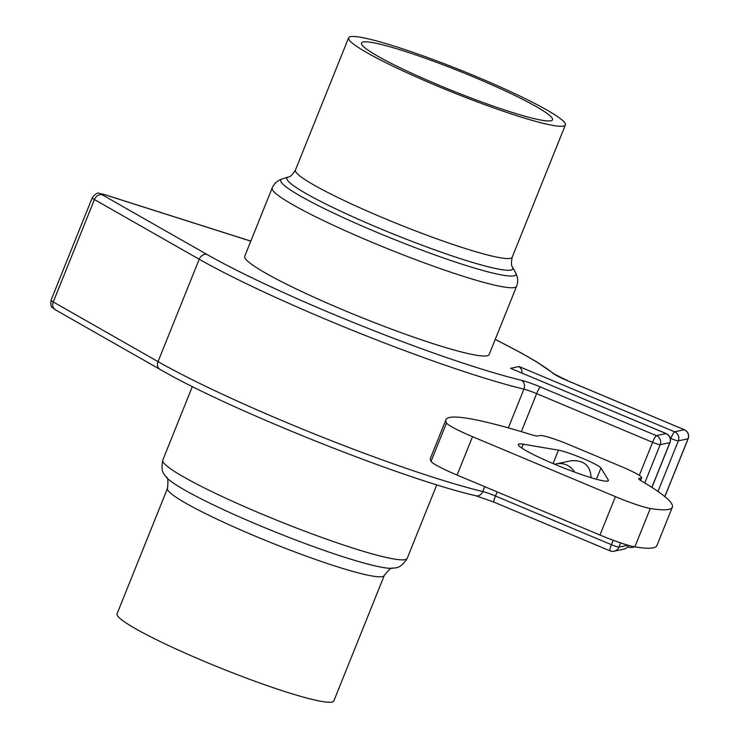 <?xml version="1.0" encoding="UTF-8"?>
<svg xmlns="http://www.w3.org/2000/svg" width="739" height="739" viewBox="0 0 739 739"><rect width="100%" height="100%" fill="white"/><g stroke="black" fill="none" stroke-linecap="round" stroke-linejoin="round"><path stroke-width="1.11" d="M562.989 467.658A13.865 13.644 78 0 1 565.289 468.572M574.554 472.092A17.33 17.052 -102 0 0 554.749 464.295M556.291 463.889L571.09 460.748C583.902 459.963 590.553 465.607 591.061 477.699M627.716 546.786L628.168 546.98A6.928 6.928 0 0 0 632.288 547.368L632.288 547.368A6.928 6.817 -102 0 1 628.279 546.989A6.928 1.025 -67.2 0 1 628.168 546.98A6.928 1.025 -67.2 0 1 628.011 546.407M651.937 487.426L669.959 442.578A6.928 0.702 -158.1 0 1 669.848 442.643L651.863 487.38M628.538 545.382A6.928 6.817 78 0 1 623.799 549.169L623.799 549.169A6.928 6.928 0 0 0 628.612 545.4M657.987 491.463L678.337 440.85A6.928 0.702 -158.1 0 1 670.8 438.449A6.928 1.025 -67.2 0 1 674.587 431.798L519.055 366.526L521.466 369.214L522.196 373.158M639.309 475.399L652.611 442.31A6.928 1.025 -67.2 0 1 656.398 435.65L666.098 433.59A6.928 1.025 -67.2 0 1 666.208 433.599L510.575 368.318L666.098 433.59A6.928 6.817 78 0 1 669.848 442.643L660.149 444.702A6.928 6.817 78 0 0 656.398 435.65L540.421 386.977A20.794 2.097 21.9 0 0 521.346 380.262A207.973 20.96 -158.1 0 1 207.114 254.53L102.333 194.856A6.928 0.702 -158.1 0 1 104.042 194.486L250.798 241.163M664.814 496.571L688.037 438.79L678.337 440.85A6.928 6.817 -102 0 0 674.587 431.798L684.286 429.738A6.928 1.025 -67.2 0 1 684.397 429.747L568.42 381.075L555.155 374.534L536.394 361.704L520.995 352.854L495.232 339.395M634.718 546.851L632.288 547.368A6.928 6.817 -102 0 0 634.044 546.731M516.598 286.252L489.163 354.498A131.718 13.274 -158.1 0 1 487.075 355.782A131.718 13.274 -158.1 0 1 352.919 313.992A131.718 13.274 -158.1 0 1 244.738 256.239L272.164 187.992A131.718 13.274 21.9 0 0 380.345 245.745A131.718 13.274 21.9 0 0 514.51 287.536A131.718 13.274 21.9 0 0 516.598 286.252C518.288 281.845 517.974 277.374 515.656 272.83A126.766 12.775 -158.1 0 1 513.928 275.841A126.766 12.775 -158.1 0 1 377.777 232.702A126.766 12.775 -158.1 0 1 282.141 178.958C277.319 180.63 274.003 183.642 272.164 187.992M664.869 496.626L688.148 438.726A6.928 0.702 21.9 0 1 688.037 438.79A6.928 6.817 -102 0 0 684.286 429.738L568.309 381.065A6.928 1.025 -67.2 0 1 568.42 381.075M627.919 545.206L618.986 547.091A6.928 6.817 78 0 1 614.1 551.22L623.799 549.169M523.249 444.213L558.462 450.162A24.267 2.448 -158.1 0 1 582.766 458.429A24.267 2.448 -158.1 0 1 600.946 467.99L608.225 479.87A48.525 4.887 -158.1 0 1 608.382 480.646A48.525 4.887 -158.1 0 1 561.538 467.076A48.525 4.887 -158.1 0 1 518.335 444.444A48.525 4.887 -158.1 0 1 523.249 444.213L521.725 448.01M610.091 550.841A6.928 1.025 -67.2 0 1 609.98 550.832A6.928 1.025 -67.2 0 1 611.449 544.698L495.472 496.026A13.865 1.395 21.9 0 0 482.761 491.546A6.928 5.681 103.6 0 1 475.981 495.786L494.003 502.16A6.928 1.025 -67.2 0 1 495.472 496.026L497.144 491.878M620.668 542.916L618.986 547.091A6.928 0.702 -158.1 0 1 611.449 544.698L613.231 540.274M570.203 445.118L620.788 466.346A27.731 2.79 -158.1 0 1 641.664 477.717A27.731 2.79 -158.1 0 1 641.221 477.985L639.041 478.447A20.794 2.097 21.9 0 0 638.708 478.65A20.794 2.097 21.9 0 0 641.507 481.024A228.776 23.048 -158.1 0 1 672.324 507.185A228.776 23.048 -158.1 0 1 650.283 508.478A34.659 3.492 -158.1 0 1 615.402 496.636L472.517 436.675A34.659 3.492 -158.1 0 1 446.504 422.957A228.776 23.048 -158.1 0 1 445.95 419.687A228.776 23.048 -158.1 0 1 530.528 434.449A20.794 2.097 21.9 0 0 537.881 435.992L540.061 435.53A27.731 2.79 -158.1 0 1 570.203 445.118M508.349 427.89L523.914 389.157A13.865 1.395 -158.1 0 1 536.634 393.638L652.611 442.31A6.928 0.702 21.9 0 0 660.149 444.702L644.768 482.964M363.108 41.984A102.952 10.374 -158.1 0 1 467.963 74.639A102.952 10.374 -158.1 0 1 552.513 119.783A102.952 10.374 -158.1 0 1 453.118 91.008A102.952 10.374 -158.1 0 1 361.473 42.982A102.952 10.374 -158.1 0 1 363.108 41.984M563.524 126.092A116.817 11.769 21.9 0 0 565.372 124.956A116.817 11.769 21.9 0 0 461.376 70.464A116.817 11.769 21.9 0 0 348.605 37.809A116.817 11.769 21.9 0 0 444.545 89.031A116.817 11.769 21.9 0 0 563.524 126.092M167.494 488.34L117.076 613.767A116.817 11.769 21.9 0 0 213.008 664.989A116.817 11.769 21.9 0 0 331.987 702.05A116.817 11.769 21.9 0 0 333.843 700.914L384.262 575.487A116.817 11.769 21.9 0 1 382.414 576.623A116.817 11.769 21.9 0 1 263.435 539.562A116.817 11.769 21.9 0 1 167.494 488.34C168.28 480.867 167.919 477.2 166.432 477.357A124.263 12.517 21.9 0 0 275.767 532.182A124.263 12.517 21.9 0 0 392.64 568.291C394.571 567.293 399.605 570.175 407.217 558.342A131.718 13.274 -158.1 0 1 280.053 521.531A131.718 13.274 -158.1 0 1 162.792 460.092L192.362 386.534M445.95 419.687L430.514 458.088A228.776 23.048 21.9 0 0 431.068 461.348A34.659 3.492 21.9 0 0 457.081 475.066L599.966 535.036A34.659 3.492 21.9 0 0 634.847 546.878A228.776 23.048 21.9 0 0 656.888 545.585L672.324 507.185M670.227 438.209L670.8 438.449L670.43 439.372M519.055 366.526L510.575 368.318M495.213 339.45A207.973 20.96 -158.1 0 1 553.317 373.481A20.794 2.097 21.9 0 0 568.309 381.065M558.462 450.162L553.068 463.584M608.225 479.87L607.735 481.089M600.946 467.99L596.419 479.251M51.056 300.173C50.123 309.733 52.903 306.593 55.166 309.669A6.928 5.552 -60.3 0 1 53.263 301.955A13.865 1.395 -158.1 0 1 51.056 300.173L92.218 197.775A13.865 1.395 21.9 0 0 94.426 199.558L199.207 259.241A214.91 21.653 21.9 0 0 523.914 389.157A6.928 5.681 103.6 0 0 521.346 380.262M55.166 309.669L159.947 369.352A6.928 5.552 -60.3 0 1 158.044 361.63L53.263 301.955L94.426 199.558A6.928 5.552 119.7 0 1 102.333 194.856M494.114 502.169A6.928 1.025 -67.2 0 1 494.003 502.16L609.98 550.832A6.928 6.928 0 0 0 614.1 551.22M484.719 486.668L482.761 491.546A214.91 21.653 -158.1 0 1 158.044 361.63L199.207 259.241A6.928 5.552 -60.3 0 1 207.114 254.53M521.346 431.659L536.634 393.638A6.928 1.025 112.8 0 1 540.421 386.977M104.042 194.486A6.928 4.101 -72.4 0 0 103.571 194.283C98.86 194.385 98.453 189.886 92.218 197.775M553.317 373.481A6.928 6.577 -50.4 0 1 555.155 374.544L555.155 374.544M282.141 178.958L288.275 176.99A121.769 12.267 21.9 0 0 380.142 228.619A121.769 12.267 21.9 0 0 510.926 270.049A121.769 12.267 21.9 0 0 512.589 267.158L515.656 272.83M512.589 267.158C511.212 266.16 511.083 262.853 512.21 257.218A116.817 11.769 -158.1 0 1 510.353 258.354A116.817 11.769 -158.1 0 1 391.374 221.294A116.817 11.769 -158.1 0 1 295.434 170.072L348.605 37.809M640.297 480.276L641.221 477.985M638.81 479.029L639.041 478.447M634.847 546.878L650.283 508.478M599.966 535.036L615.402 496.636M457.081 475.066L472.517 436.675M431.068 461.348L446.504 422.957M669.959 442.578A6.928 6.928 0 0 0 666.208 433.599M475.981 495.786C402.404 478.927 228.24 409.24 159.947 369.352M103.571 194.283L250.817 241.108M688.148 438.726A6.928 6.928 0 0 0 684.397 429.747M288.275 176.99C289.956 177.221 292.348 174.921 295.434 170.072M512.21 257.218L565.372 124.956M166.432 477.357C165.721 475.297 160.095 473.893 162.792 460.092M407.217 558.342L436.786 484.793M392.64 568.291C391.67 567.146 388.871 569.547 384.262 575.487M640.565 480.452L641.664 477.717"/></g></svg>
